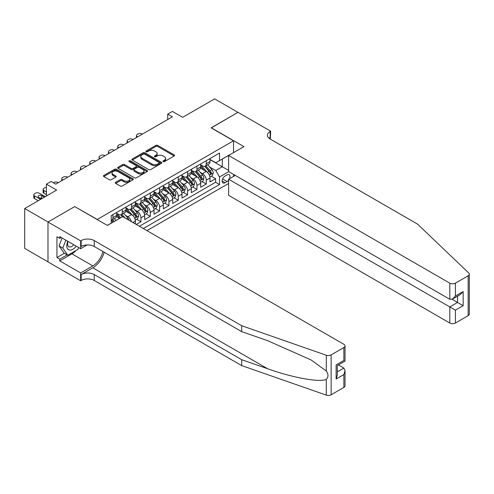 <?xml version="1.0" encoding="UTF-8"?>
<svg xmlns="http://www.w3.org/2000/svg" width="494" height="494" viewBox="0 0 494 494"><rect width="100%" height="100%" fill="white"/><g stroke="black" fill="none" stroke-linecap="round" stroke-linejoin="round"><path stroke-width="0.74" d="M163.174 161.594A0.908 0.525 0 0 0 164.459 161.594L174.191 155.974A1.297 0.747 0 0 0 174.573 155.443A1.297 0.747 0 0 0 174.191 154.912L157.703 145.397A1.297 0.747 0 0 0 155.869 145.397L146.138 151.016A0.908 0.525 0 0 0 145.872 151.386A0.908 0.525 0 0 0 146.138 151.757A0.908 0.525 0 0 0 147.422 151.757L148.682 151.028A4.143 2.396 0 0 1 154.542 151.028L155.919 151.819A4.143 2.396 0 0 1 157.129 153.511A4.143 2.396 0 0 1 155.919 155.202L154.659 155.931A0.908 0.525 0 0 0 154.394 156.302A0.908 0.525 0 0 0 154.659 156.672A0.908 0.525 0 0 0 155.937 156.672L157.197 155.943A4.143 2.396 0 0 1 163.063 155.943L164.434 156.74A4.143 2.396 0 0 1 165.651 158.432A4.143 2.396 0 0 1 164.434 160.124L163.174 160.853A0.908 0.525 0 0 0 162.909 161.223A0.908 0.525 0 0 0 163.174 161.594L163.174 160.853M115.658 182.311A1.297 0.747 0 0 0 115.275 182.842A1.297 0.747 0 0 0 115.658 183.367L120.283 186.04A1.297 0.747 0 0 0 122.111 186.04L132.923 179.797A1.297 0.747 0 0 0 133.3 179.266A1.297 0.747 0 0 0 132.923 178.742L116.436 169.22A1.297 0.747 0 0 0 114.602 169.22L103.789 175.463A1.297 0.747 0 0 0 103.413 175.988A1.297 0.747 0 0 0 103.789 176.519L109.378 179.748A1.297 0.747 0 0 0 111.212 179.748L115.837 177.074A1.297 0.747 0 0 0 116.22 176.543A1.297 0.747 0 0 0 115.837 176.018L113.07 174.419A3.464 2.001 0 0 1 112.052 173.005A3.464 2.001 0 0 1 114.194 171.152A3.464 2.001 0 0 1 117.967 171.585L128.823 177.852A3.464 2.001 0 0 1 129.836 179.266A3.464 2.001 0 0 1 127.699 181.119A3.464 2.001 0 0 1 123.92 180.687L122.111 179.637A1.297 0.747 0 0 0 120.283 179.637L115.658 182.311L115.658 183.367L120.283 180.718L120.283 179.637M74.866 206.677L97.262 219.447L233.52 140.778L211.117 127.847L237.954 112.354L214.618 98.886L182.657 117.337L172.387 111.409L167.725 114.108L172.387 116.8L55.729 184.151L51.067 181.459L46.399 184.151L46.399 196.007M74.866 206.511L48.029 222.004L24.7 208.536L56.662 190.079L46.399 184.151M148.768 169.59A1.297 0.747 0 0 0 150.602 169.59L161.415 163.347A1.297 0.747 0 0 0 161.791 162.822A1.297 0.747 0 0 0 161.415 162.291L144.921 152.77A1.297 0.747 0 0 0 143.093 152.77L132.281 159.012A1.297 0.747 0 0 0 131.904 159.543A1.297 0.747 0 0 0 132.281 160.068L148.768 169.59M129.484 161.785A0.908 0.525 0 0 1 130.404 161.915L130.404 160.84L147.169 170.516A1.297 0.747 0 0 1 147.545 171.048A1.297 0.747 0 0 1 147.169 171.572L136.356 177.815A1.297 0.747 0 0 1 134.529 177.815L118.035 168.293L118.035 167.238A1.297 0.747 0 0 0 117.658 167.769A1.297 0.747 0 0 0 118.035 168.293M118.035 167.238L122.66 164.564A1.297 0.747 0 0 1 124.494 164.564L131.182 168.429A1.297 0.747 0 0 0 133.016 168.429L136.085 166.657A1.297 0.747 0 0 0 136.461 166.126A1.297 0.747 0 0 0 136.085 165.595L129.119 161.575A0.908 0.525 0 0 1 128.854 161.211A0.908 0.525 0 0 1 129.416 160.723A0.908 0.525 0 0 1 130.404 160.84M47.986 261.851L24.7 248.408L24.7 208.536M136.27 224.455L140.938 221.763L136.69 219.311M134.862 210.012L137.202 211.364A5.28 3.05 60 0 1 140.938 217.829L144.674 215.674L144.674 219.608L150.269 216.372L146.026 213.921M144.192 204.621L146.539 205.973A5.28 3.05 60 0 1 150.269 212.439L154.005 210.283L154.005 214.217L159.605 210.987L155.357 208.536M153.529 199.236L155.869 200.589A5.28 3.05 60 0 1 159.605 207.054L163.335 204.899L163.335 208.832L168.936 205.597L164.687 203.145M162.859 193.846L165.2 195.198A5.28 3.05 60 0 1 168.936 201.663L172.672 199.508L172.672 203.442L178.266 200.212L174.024 197.761M172.19 188.455L174.536 189.807A5.28 3.05 60 0 1 178.266 196.279L182.002 194.123L182.002 198.057L187.603 194.821L183.354 192.37M181.526 183.07L183.867 184.423A5.28 3.05 60 0 1 187.603 190.888L191.332 188.733L191.332 192.666L196.933 189.43L192.685 186.979M190.857 177.679L193.203 179.032A5.28 3.05 60 0 1 196.933 185.497L200.669 183.342L200.669 187.275L206.264 184.046L206.264 180.112A5.28 3.05 -120 0 0 202.534 173.647L200.187 172.295M202.021 181.594L206.264 184.046M119.567 218.422L116.504 216.65M135.337 223.918L135.337 221.059A5.28 3.05 -120 0 0 131.608 214.594L125.834 211.265M131.385 221.633A5.28 3.05 60 0 0 127.872 216.749L125.532 215.396M144.674 215.674A5.28 3.05 -120 0 0 140.938 209.209L135.165 205.875M154.005 210.283A5.28 3.05 -120 0 0 150.269 203.818L144.501 200.49M163.335 204.899A5.28 3.05 -120 0 0 159.605 198.434L153.832 195.099M172.672 199.508A5.28 3.05 -120 0 0 168.936 193.043L163.162 189.708M182.002 194.123A5.28 3.05 -120 0 0 178.266 187.652L172.499 184.324M191.332 188.733A5.28 3.05 -120 0 0 187.603 182.267L181.829 178.933M200.669 183.342A5.28 3.05 -120 0 0 196.933 176.877L191.159 173.548M229.469 178.735A4.094 2.365 120 0 0 229.123 174.685A4.094 2.365 120 0 0 227.079 174.882L225.023 176.068A4.094 2.365 120 0 0 222.349 179.674A4.094 2.365 120 0 0 222.979 182.953A4.094 2.365 120 0 0 225.023 182.749L227.079 181.564A4.094 2.365 120 0 0 228.617 180.162M146.959 230.624L228.617 183.478M233.52 140.778L233.52 152.634M233.52 174.401L233.52 176.395M143.316 228.524L219.521 184.528L219.521 176.988L215.785 170.523L209.524 166.904M107.297 225.4L111.261 223.109L111.261 215.563L219.521 153.06L219.521 160.606L229.784 154.789M228.759 171.653L219.521 176.988M116.67 213.303L118.541 214.377A5.28 3.05 60 0 0 121.178 214.643L124.914 212.488A5.28 3.05 -120 0 0 126.007 210.067L126.007 207.054M126.007 207.912L127.872 208.993A5.28 3.05 60 0 0 130.515 209.252L134.245 207.097A5.28 3.05 -120 0 0 135.337 204.683L135.337 201.663M135.337 202.528L137.202 203.602A5.28 3.05 60 0 0 139.845 203.868L143.575 201.713A5.28 3.05 -120 0 0 144.674 199.292L144.674 196.272M144.674 197.137L146.539 198.218A5.28 3.05 60 0 0 149.176 198.477L152.912 196.322A5.28 3.05 -120 0 0 154.005 193.907L154.005 190.888M154.005 191.752L155.869 192.827A5.28 3.05 60 0 0 158.512 193.086L162.242 190.931A5.28 3.05 -120 0 0 163.335 188.517L163.335 185.497M163.335 186.362L165.2 187.436A5.28 3.05 60 0 0 167.843 187.701L171.579 185.546A5.28 3.05 -120 0 0 172.672 183.126L172.672 180.112M172.672 180.971L174.536 182.051A5.28 3.05 60 0 0 177.173 182.311L180.909 180.156A5.28 3.05 -120 0 0 182.002 177.741L182.002 174.722M182.002 175.586L183.867 176.661A5.28 3.05 60 0 0 186.51 176.926L190.239 174.771A5.28 3.05 -120 0 0 191.332 172.35L191.332 169.337M191.332 170.195L193.203 171.276A5.28 3.05 60 0 0 195.84 171.535L199.576 169.38A5.28 3.05 -120 0 0 200.669 166.966L200.669 163.946M139.401 226.258L215.6 182.267L215.6 178.655L209.999 181.891L209.999 177.957A5.28 3.05 -120 0 0 206.264 171.492L200.496 168.158M200.669 164.811L202.534 165.885A5.28 3.05 -120 0 0 205.171 166.151A5.28 3.05 -120 0 0 206.264 163.73L206.264 160.711M205.171 166.151L208.906 163.996A5.28 3.05 -120 0 0 209.999 161.575L209.999 158.555M112.941 214.594L112.941 217.613A5.28 3.05 60 0 1 111.848 220.028A5.28 3.05 60 0 1 111.261 220.244M111.848 220.028L115.577 217.873A5.28 3.05 -120 0 0 116.67 215.458L116.67 212.439M122.271 209.209L122.271 212.222A5.28 3.05 60 0 1 121.178 214.643M131.608 203.818L131.608 206.838A5.28 3.05 60 0 1 130.515 209.252M140.938 198.434L140.938 201.447A5.28 3.05 60 0 1 139.845 203.868M150.269 193.043L150.269 196.062A5.28 3.05 60 0 1 149.176 198.477M159.605 187.652L159.605 190.672A5.28 3.05 60 0 1 158.512 193.086M168.936 182.267L168.936 185.281A5.28 3.05 60 0 1 167.843 187.701M178.266 176.877L178.266 179.896A5.28 3.05 60 0 1 177.173 182.311M187.603 171.492L187.603 174.506A5.28 3.05 60 0 1 186.51 176.926M196.933 166.101L196.933 169.121A5.28 3.05 60 0 1 195.84 171.535M196.933 185.497L196.933 189.43M187.603 190.888L187.603 194.821M178.266 196.279L178.266 200.212M168.936 201.663L168.936 205.597M159.605 207.054L159.605 210.987M150.269 212.439L150.269 216.372M140.938 217.829L140.938 221.763M215.785 170.523L222.319 166.75L222.319 158.988L229.784 154.678M209.999 159.636L228.617 170.387M209.999 159.42L215.785 162.761L219.521 160.606M167.725 114.108L167.725 119.492M211.352 176.204L215.6 178.655M215.6 182.267L219.521 184.528M163.539 161.717L164.434 161.198A4.143 2.396 0 0 0 165.651 159.506L165.651 158.432M157.129 153.511L157.129 154.591A4.143 2.396 0 0 1 155.919 156.283L155.017 156.802M174.172 155.981L157.703 146.471A1.297 0.747 0 0 0 155.869 146.471L146.502 151.88M161.396 163.36L144.921 153.85A1.297 0.747 0 0 0 143.093 153.85L132.299 160.081M159.124 163.193A0.908 0.525 0 0 0 159.389 162.822A0.908 0.525 0 0 0 159.124 162.452L144.649 154.097A0.908 0.525 0 0 0 143.365 154.097L142.037 154.863A4.143 2.396 0 0 0 140.821 156.555A4.143 2.396 0 0 0 142.037 158.247L151.93 163.959A4.143 2.396 0 0 0 157.796 163.959L159.124 163.193L159.124 164.267A0.908 0.525 0 0 0 159.389 163.897L159.389 162.822M140.821 156.555L140.821 157.629A4.143 2.396 0 0 0 142.037 159.321L142.037 158.247M159.124 164.267L157.796 165.033A4.143 2.396 0 0 1 151.93 165.033L142.037 159.321M118.054 168.306L122.66 165.644L122.66 164.564M136.461 166.126L136.461 167.207A1.297 0.747 0 0 1 136.085 167.732L133.016 169.504A1.297 0.747 0 0 1 131.182 169.504L124.494 165.644A1.297 0.747 0 0 0 122.66 165.644M130.404 161.915L147.15 171.585M138.122 172.431A3.464 2.001 0 0 0 141.895 172.869A3.464 2.001 0 0 0 144.038 171.017A3.464 2.001 0 0 0 143.025 169.603L139.197 167.398A1.297 0.747 0 0 0 137.363 167.398L134.3 169.17A1.297 0.747 0 0 0 133.917 169.695A1.297 0.747 0 0 0 134.3 170.226L138.122 172.431L138.122 173.511A3.464 2.001 0 0 0 141.895 173.944A3.464 2.001 0 0 0 144.038 172.097L144.038 171.017M133.917 169.695L133.917 170.776A1.297 0.747 0 0 0 134.3 171.301L134.3 170.226M138.122 173.511L134.3 171.301M129.836 179.266L129.836 180.347A3.464 2.001 0 0 1 127.699 182.193A3.464 2.001 0 0 1 123.92 181.761L122.111 180.718A1.297 0.747 0 0 0 120.283 180.718M112.052 173.005L112.052 174.079A3.464 2.001 0 0 0 113.07 175.494L113.07 174.419M115.818 177.087L113.07 175.494M132.905 179.81L116.436 170.3A1.297 0.747 0 0 0 114.602 170.3L103.808 176.531M209.919 177.031L212.334 175.642L213.266 172.943A3.495 2.019 -120 0 0 211.901 169.658L207.641 164.724M137.622 136.869L137.202 136.628A2.637 1.525 -0 0 1 136.43 135.554A2.637 1.525 -0 0 1 137.202 134.473L138.141 133.936A2.637 1.525 -0 0 1 141.871 133.936L142.291 134.177M206.782 171.832L201.731 165.978A10.096 5.829 -120 0 0 200.669 164.866M204.01 170.189L201.182 166.916A8.379 4.841 -120 0 0 200.669 166.348M204.695 166.336L209.011 171.332A3.495 2.019 60 0 1 210.259 173.74C210.784 174.444 211.154 174.228 211.376 173.091A3.495 2.019 -120 0 0 210.129 170.683L205.868 165.749M204.948 166.256L209.586 171.622A1.785 1.031 60 0 1 210.036 172.32L211.376 173.091M210.259 173.74L210.512 174.154M67.808 241.288A8.577 4.952 120 0 0 69.821 250.081A8.577 4.952 120 0 0 76.224 246.148M68.098 241.455A5.872 3.39 120 0 0 68.814 246.71A5.872 3.39 120 0 0 69.673 246.975A5.872 3.39 120 0 0 73.723 244.703M78.632 247.537L77.891 249.433L67.82 255.25L64.084 253.095L59.045 245.926L62.12 238.003M67.82 255.25L62.781 248.081L65.856 240.158M59.045 245.926L62.781 248.081M235.243 175.395L228.617 179.223L228.617 195.334L449.799 323.033L449.799 306.922L457.549 302.452L457.549 296.134M228.617 179.223L455.4 310.152L455.4 323.033L468.139 315.678L468.139 275.806A3.958 2.285 0 0 0 469.3 274.189A3.958 2.285 0 0 0 468.732 273.003L417.603 224.159L270.15 139.024A9.238 5.335 180 0 1 267.445 135.257A9.238 5.335 180 0 1 270.15 131.484L270.663 131.188L237.997 112.329L211.259 127.927M211.259 127.767L243.925 146.625L228.617 155.462L449.799 283.161A3.958 2.285 0 0 0 455.4 283.161L468.139 275.806M270.663 131.188L270.385 139.16M228.617 155.462L228.617 171.572L449.799 299.271L449.799 283.161M469.3 274.189L469.3 314.061A3.958 2.285 180 0 1 468.139 315.678M455.4 323.033A3.958 2.285 180 0 1 449.799 323.033M268.983 138.203A9.238 5.335 180 0 1 270.15 137.381L270.15 131.484M452.041 299.271L463.15 305.681L455.4 310.152M455.4 283.161L455.4 296.036L452.603 298.994L449.799 299.271M455.4 296.036L463.15 291.565L460.346 294.523L452.603 298.994M343.873 387.42L343.873 374.545L345.034 370.642L345.034 385.802A3.958 2.285 180 0 1 343.873 387.42L331.134 394.774A3.958 2.285 180 0 1 326.287 395.114L241.683 365.597L241.683 359.7L94.231 274.565A9.238 5.335 -0 0 0 81.164 274.565L92.829 267.828A17.191 9.923 120 0 0 104.185 252.243M241.683 359.7L267.625 368.746C292.423 377.688 320.124 382.689 326.287 379.349C328.535 377.046 328.535 374.267 326.287 371.013L311.066 359.941L267.625 340.675L241.683 331.628L94.231 246.494A9.238 5.335 -0 0 0 81.164 246.494L81.164 240.59L80.652 240.887L47.986 222.028L74.724 206.591L107.389 225.449L122.691 216.613L343.873 344.312A3.958 2.285 -0 0 1 345.034 345.93A3.958 2.285 -0 0 1 343.873 347.548L331.134 354.902L331.134 394.774M241.683 365.597L94.231 280.469A9.238 5.335 -0 0 0 81.164 280.469L80.652 280.765L47.986 261.906L47.986 222.028M241.683 331.628L241.683 325.725L94.231 240.59A9.238 5.335 -0 0 0 81.164 240.59M326.287 371.013L326.287 355.242L241.683 325.725M76.039 250.501A14.851 8.571 -60 0 1 71.92 253.848L59.743 260.881L59.743 259.152L67.165 254.873M61.237 237.497L59.743 238.355L56.946 236.743L56.946 257.541L59.743 259.152M59.743 238.355L59.743 236.632L80.652 248.704L80.652 240.887M80.652 280.765L80.652 272.947L92.829 265.92A14.851 8.571 120 0 0 102.882 251.489M59.743 260.881L80.652 272.947M338.409 364.918L343.873 368.079L345.034 370.642M87.166 244.938L80.652 248.704M326.287 355.242A3.958 2.285 -0 0 0 331.134 354.902M56.946 257.541L64.368 253.255M343.873 374.545L336.13 379.015L337.291 375.113L337.291 365.566L345.034 361.095L345.034 345.93M336.13 379.015L336.13 364.899C337.643 365.77 337.643 365.77 336.13 364.899L343.873 360.422C345.386 361.299 345.386 361.299 343.873 360.429L343.873 347.548M200.589 182.422L202.997 181.026L203.936 178.334A3.495 2.019 -120 0 0 202.571 175.049L198.304 170.115M128.292 142.26L127.872 142.019A2.637 1.525 -0 0 1 127.1 140.938A2.637 1.525 -0 0 1 127.872 139.864L128.804 139.32A2.637 1.525 -0 0 1 132.54 139.32L132.96 139.567M197.452 177.223L192.394 171.362A10.096 5.829 -120 0 0 191.332 170.257M194.679 175.574L191.851 172.301A8.379 4.841 -120 0 0 191.332 171.739M195.365 171.727L199.675 176.722A3.495 2.019 60 0 1 200.922 179.131C201.453 179.835 201.824 179.618 202.046 178.482A3.495 2.019 -120 0 0 200.799 176.074L196.532 171.134M195.618 171.646L200.255 177.013A1.785 1.031 60 0 1 200.7 177.704L202.046 178.482M200.922 179.131L201.182 179.544M191.258 187.806L193.667 186.417L194.599 183.719A3.495 2.019 -120 0 0 193.24 180.44L188.974 175.5M118.961 147.65L118.541 147.403A2.637 1.525 -0 0 1 117.77 146.329A2.637 1.525 -0 0 1 118.541 145.248L119.474 144.711A2.637 1.525 -0 0 1 123.204 144.711L123.624 144.952M188.121 182.607L183.064 176.753A10.096 5.829 -120 0 0 182.002 175.642M185.349 180.965L182.521 177.692A8.379 4.841 -120 0 0 182.002 177.13M186.034 177.111L190.344 182.107A3.495 2.019 60 0 1 191.592 184.515C192.117 185.219 192.493 185.003 192.709 183.873A3.495 2.019 -120 0 0 191.462 181.459L187.201 176.525M186.287 177.031L190.919 182.397A1.785 1.031 60 0 1 191.369 183.095L192.709 183.873M191.592 184.515L191.845 184.929M181.922 193.197L184.336 191.802L185.269 189.109A3.495 2.019 -120 0 0 183.904 185.824L179.643 180.89M109.625 153.035L109.205 152.794A2.637 1.525 -0 0 1 108.433 151.714A2.637 1.525 -0 0 1 109.205 150.639L110.137 150.102A2.637 1.525 -0 0 1 113.873 150.102L114.293 150.343M178.785 187.998L173.727 182.144A10.096 5.829 -120 0 0 172.672 181.032M176.012 186.355L173.184 183.076A8.379 4.841 -120 0 0 172.672 182.514M176.698 182.502L181.014 187.498A3.495 2.019 60 0 1 182.261 189.906C182.786 190.61 183.157 190.394 183.379 189.258A3.495 2.019 -120 0 0 182.132 186.849L177.871 181.909M176.951 182.422L181.588 187.788A1.785 1.031 60 0 1 182.039 188.486L183.379 189.258M182.261 189.906L182.514 190.32M172.591 198.582L175 197.192L175.932 194.5A3.495 2.019 -120 0 0 174.573 191.215L170.307 186.275M100.294 158.426L99.874 158.179A2.637 1.525 -0 0 1 99.103 157.104A2.637 1.525 -0 0 1 99.874 156.024L100.807 155.487A2.637 1.525 -0 0 1 104.543 155.487L104.963 155.727M169.454 193.382L164.397 187.529A10.096 5.829 -120 0 0 163.335 186.417M166.682 191.74L163.854 188.467A8.379 4.841 -120 0 0 163.335 187.905M167.367 187.893L171.677 192.882A3.495 2.019 60 0 1 172.925 195.291C173.45 195.994 173.826 195.778 174.049 194.648A3.495 2.019 -120 0 0 172.801 192.24L168.534 187.3M167.62 187.806L172.258 193.173A1.785 1.031 60 0 1 172.702 193.87L174.049 194.648M172.925 195.291L173.184 195.71M163.261 203.973L165.669 202.577L166.602 199.885A3.495 2.019 -120 0 0 165.243 196.6L160.976 191.666M90.964 163.81L90.544 163.57A2.637 1.525 -0 0 1 89.766 162.495A2.637 1.525 -0 0 1 90.544 161.415L91.476 160.877A2.637 1.525 -0 0 1 95.206 160.877L95.626 161.118M160.124 198.773L155.067 192.919A10.096 5.829 -120 0 0 154.005 191.808M157.351 197.131L154.517 193.852A8.379 4.841 -120 0 0 154.005 193.29M158.037 193.278L162.347 198.273A3.495 2.019 60 0 1 163.594 200.681C164.119 201.385 164.496 201.169 164.712 200.033A3.495 2.019 -120 0 0 163.465 197.625L159.204 192.691M158.29 193.197L162.921 198.563A1.785 1.031 60 0 1 163.372 199.261L164.712 200.033M163.594 200.681L163.847 201.095M153.924 209.363L156.339 207.968L157.271 205.276A3.495 2.019 -120 0 0 155.906 201.99L151.646 197.05M81.627 169.201L81.207 168.96A2.637 1.525 -0 0 1 80.436 167.88A2.637 1.525 -0 0 1 81.207 166.805L82.14 166.262A2.637 1.525 -0 0 1 85.876 166.262L86.296 166.509M150.787 204.158L145.73 198.304A10.096 5.829 -120 0 0 144.674 197.192M148.015 202.515L145.187 199.243A8.379 4.841 -120 0 0 144.674 198.681M148.7 198.668L153.017 203.658A3.495 2.019 60 0 1 154.264 206.072C154.789 206.77 155.159 206.56 155.382 205.424A3.495 2.019 -120 0 0 154.134 203.015L149.873 198.075M148.953 198.588L153.591 203.948A1.785 1.031 60 0 1 154.042 204.646L155.382 205.424M154.264 206.072L154.517 206.486M144.594 214.748L147.002 213.359L147.934 210.66A3.495 2.019 -120 0 0 146.576 207.375L142.309 202.441M72.297 174.586L71.877 174.345A2.637 1.525 -0 0 1 71.105 173.271A2.637 1.525 -0 0 1 71.877 172.19L72.809 171.653A2.637 1.525 -0 0 1 76.545 171.653L76.965 171.893M141.457 209.549L136.4 203.695A10.096 5.829 -120 0 0 135.337 202.583M138.684 207.906L135.856 204.633A8.379 4.841 -120 0 0 135.337 204.065M139.37 204.053L143.68 209.048A3.495 2.019 60 0 1 144.927 211.457C145.452 212.161 145.829 211.945 146.051 210.808A3.495 2.019 -120 0 0 144.804 208.4L140.537 203.466M139.623 203.973L144.254 209.339A1.785 1.031 60 0 1 144.705 210.036L146.051 210.808M144.927 211.457L145.18 211.87M135.257 220.139L137.672 218.743L138.604 216.051A3.495 2.019 -120 0 0 137.239 212.766L132.979 207.832M62.966 179.977L62.547 179.736A2.637 1.525 -0 0 1 61.769 178.655A2.637 1.525 -0 0 1 62.547 177.581L63.479 177.037A2.637 1.525 -0 0 1 67.209 177.037L67.629 177.284M132.126 214.939L127.069 209.079A10.096 5.829 -120 0 0 126.007 207.974M129.348 213.291L126.52 210.018A8.379 4.841 -120 0 0 126.007 209.456M130.039 209.444L134.349 214.439A3.495 2.019 60 0 1 135.597 216.847C136.122 217.551 136.492 217.335 136.715 216.199A3.495 2.019 -120 0 0 135.467 213.791L131.206 208.851M130.293 209.363L134.924 214.729A1.785 1.031 60 0 1 135.375 215.421L136.715 216.199M135.597 216.847L135.85 217.261M129.088 220.312A3.495 2.019 -120 0 0 127.909 218.157L123.648 213.217M53.445 182.829L54.142 182.428A2.637 1.525 -0 0 1 57.878 182.428L58.298 182.669M120.622 217.811L117.733 214.47A10.096 5.829 -120 0 0 116.67 213.359M119.715 218.336L117.189 215.409A8.379 4.841 -120 0 0 116.67 214.847M125.149 218.033L121.87 214.242M120.956 214.748L122.611 216.662M120.703 214.828L122.395 216.786M115.954 220.503L114.312 218.607M46.399 191.962L43.88 190.511L43.88 193.203A2.637 1.525 180 0 1 43.108 192.129L43.108 189.43A2.637 1.525 -0 0 0 43.88 190.511M46.399 194.661L43.88 193.203M114.182 221.528L112.539 219.626M111.625 220.139L113.28 222.053M111.372 220.219L113.064 222.177M46.399 187.38A2.637 1.525 -0 0 0 44.812 187.819L43.88 188.356A2.637 1.525 -0 0 0 43.108 189.43M40.564 199.372L34.543 195.896A2.637 1.525 -0 0 1 33.771 194.821A2.637 1.525 -0 0 1 34.543 193.741L35.482 193.203A2.637 1.525 -0 0 1 39.211 193.203L45.232 196.68M38.229 200.718L34.543 198.594A2.637 1.525 180 0 1 33.771 197.514L33.771 194.821M42.058 198.514L41.731 198.322A2.112 1.216 -0 0 0 39.847 197.989M44.392 197.162L41.731 195.63A2.112 1.216 -0 0 0 39.434 195.365A2.112 1.216 -0 0 0 38.124 196.489A2.112 1.216 -0 0 0 38.748 197.353L41.403 198.891M127.872 216.749L131.608 214.594M137.202 211.364L140.938 209.209M146.539 205.973L150.269 203.818M155.869 200.589L159.605 198.434M165.2 195.198L168.936 193.043M174.536 189.807L178.266 187.652M183.867 184.423L187.603 182.267M193.203 179.032L196.933 176.877M202.534 173.647L206.264 171.492M206.264 163.73L209.999 161.575M112.941 217.613L116.67 215.458M122.271 212.222L126.007 210.067M131.608 206.838L135.337 204.683M140.938 201.447L144.674 199.292M150.269 196.062L154.005 193.907M159.605 190.672L163.335 188.517M168.936 185.281L172.672 183.126M178.266 179.896L182.002 177.741M187.603 174.506L191.332 172.35M196.933 169.121L200.669 166.966M206.264 180.112L209.999 177.957M132.867 222.491L135.337 221.059M222.603 178.982L227.079 181.564M222.133 181.082L225.023 182.749M164.434 161.198L164.434 160.124M154.659 156.672L154.659 155.931M155.919 156.283L155.919 155.202M146.138 151.757L146.138 151.016M155.869 146.471L155.869 145.397M157.703 146.471L157.703 145.397M174.191 155.974L174.191 154.912M132.281 160.068L132.281 159.012M143.093 153.85L143.093 152.77M144.921 153.85L144.921 152.77M161.415 163.347L161.415 162.291M151.93 165.033L151.93 163.959M157.796 165.033L157.796 163.959M124.494 165.644L124.494 164.564M131.182 169.504L131.182 168.429M133.016 169.504L133.016 168.429M136.085 167.732L136.085 166.657M147.169 171.572L147.169 170.516M122.111 180.718L122.111 179.637M123.92 181.761L123.92 180.687M115.837 177.074L115.837 176.018M103.789 176.519L103.789 175.463M114.602 170.3L114.602 169.22M116.436 170.3L116.436 169.22M132.923 179.797L132.923 178.742M137.202 136.628L137.202 137.116M209.388 175.24L213.241 173.011M201.731 165.978L202.207 165.7M210.129 170.683L211.901 169.658M207.344 172.295L209.011 171.332M463.15 291.565L463.15 305.681M267.625 368.746L92.829 267.828M94.231 246.494L94.231 240.59M94.231 274.565L94.231 280.469M326.287 395.114L326.287 379.349M81.164 274.565L81.164 280.469M71.92 253.848L92.829 265.92M337.291 371.877L343.873 368.079M127.872 142.019L127.872 142.5M200.058 180.625L203.911 178.402M192.394 171.362L192.876 171.085M200.799 176.074L202.571 175.049M198.008 177.679L199.675 176.722M118.541 147.403L118.541 147.891M190.721 186.016L194.574 183.787M183.064 176.753L183.546 176.475M191.462 181.459L193.24 180.44M188.677 183.07L190.344 182.107M109.205 152.794L109.205 153.276M181.391 191.4L185.244 189.177M173.727 182.144L174.209 181.866M182.132 186.849L183.904 185.824M179.347 188.461L181.014 187.498M99.874 158.179L99.874 158.667M172.054 196.791L175.913 194.568M164.397 187.529L164.879 187.251M172.801 192.24L174.573 191.215M170.01 193.846L171.677 192.882M90.544 163.57L90.544 164.051M162.724 202.182L166.577 199.953M155.067 192.919L155.548 192.641M163.465 197.625L165.243 196.6M160.68 199.236L162.347 198.273M81.207 168.96L81.207 169.442M153.393 207.566L157.246 205.343M145.73 198.304L146.212 198.026M154.134 203.015L155.906 201.99M151.349 204.621L153.017 203.658M71.877 174.345L71.877 174.833M144.057 212.957L147.916 210.728M136.4 203.695L136.881 203.417M144.804 208.4L146.576 207.375M142.013 210.012L143.68 209.048M62.547 179.736L62.547 180.217M134.726 218.342L138.579 216.119M127.069 209.079L127.545 208.801M135.467 213.791L137.239 212.766M132.682 215.396L134.349 214.439M117.733 214.47L118.214 214.192M126.631 218.891L127.909 218.157M34.543 195.896L34.543 198.594M41.731 198.322L41.731 195.63M136.43 135.554L136.43 137.56M127.1 140.938L127.1 142.945M117.77 146.329L117.77 148.336M108.433 151.714L108.433 153.727M99.103 157.104L99.103 159.111M89.766 162.495L89.766 164.502M80.436 167.88L80.436 169.887M71.105 173.271L71.105 175.277M61.769 178.655L61.769 180.662"/></g></svg>
